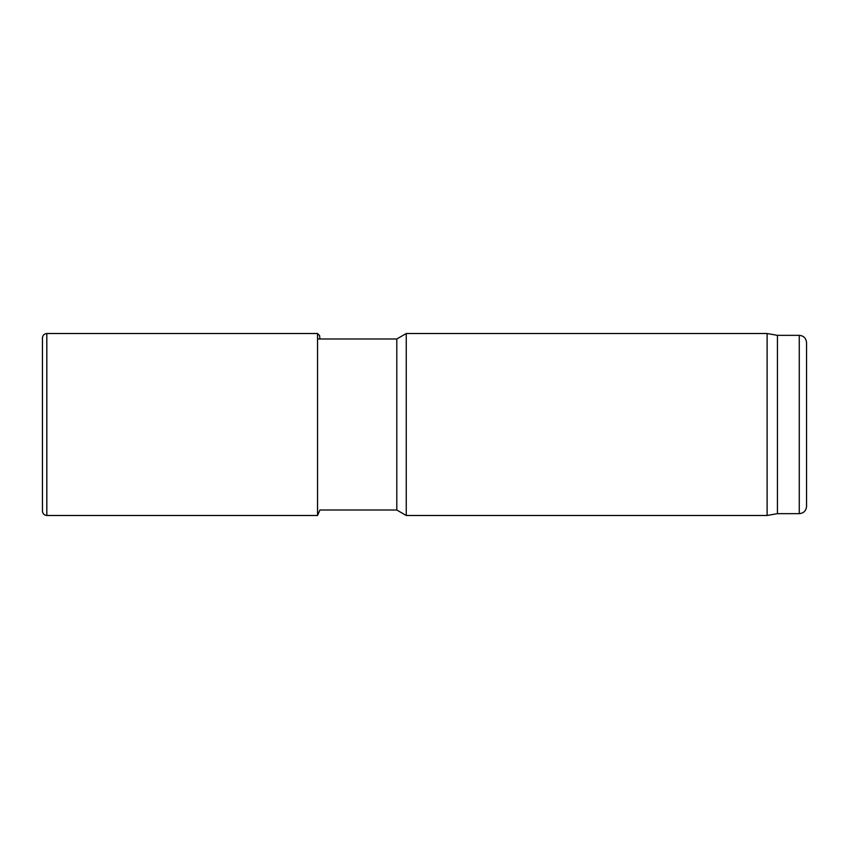 <?xml version="1.0" encoding="UTF-8"?>
<svg xmlns="http://www.w3.org/2000/svg" width="849" height="849" viewBox="0 0 849 849"><rect width="100%" height="100%" fill="white"/><g stroke="black" fill="none" stroke-linecap="round" stroke-linejoin="round"><path stroke-width="1.27" d="M806.55 506.375L806.55 342.625L806.55 506.375C806.115 510.801 803.695 513.221 799.27 513.656L777.44 513.656L767.114 515.481L406.257 515.481L406.257 333.519L396.801 338.984L317.547 338.984M396.801 338.984L396.801 510.016L319.914 510.016L317.547 515.481L317.547 333.519L319.595 335.588L319.914 338.984L319.595 335.588M396.801 510.016L406.257 515.481M767.114 515.481L767.114 333.519L406.257 333.519M777.44 513.656L777.44 335.344L767.114 333.519M46.812 333.519L46.812 515.481C44.169 515.216 42.705 513.762 42.45 511.109L42.45 337.976C42.673 335.281 44.127 333.795 46.812 333.519L317.547 333.519M799.27 513.656L799.27 335.344C803.695 335.769 806.115 338.199 806.55 342.625M799.27 335.344L777.44 335.344M46.812 515.481L317.547 515.481M42.45 337.891L42.45 511.109"/></g></svg>
